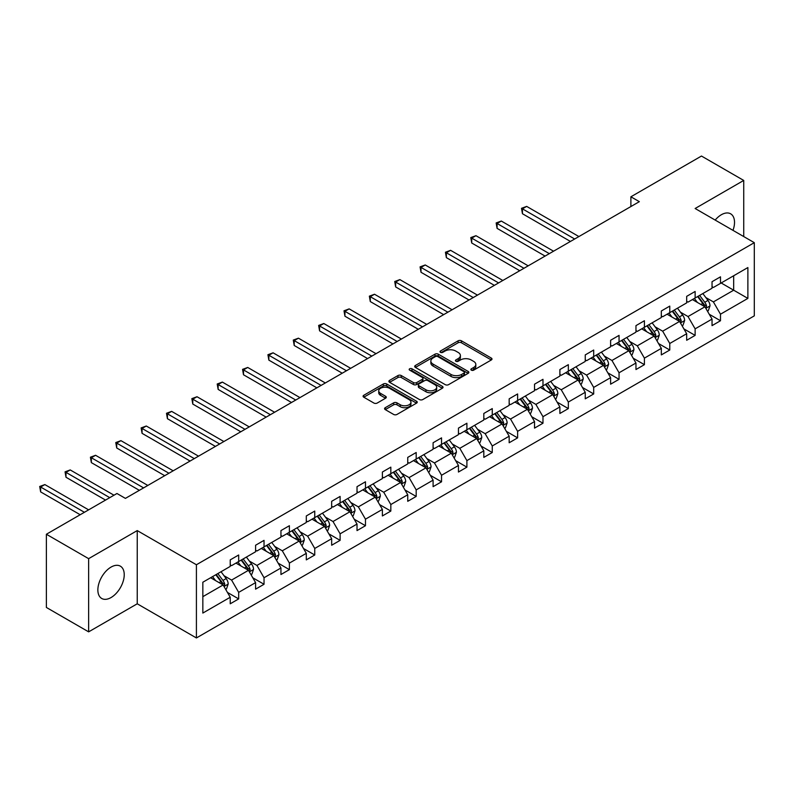 <?xml version="1.0" encoding="UTF-8"?>
<svg xmlns="http://www.w3.org/2000/svg" width="794" height="794" viewBox="0 0 794 794"><rect width="100%" height="100%" fill="white"/><g stroke="black" fill="none" stroke-linecap="round" stroke-linejoin="round"><path stroke-width="1.19" d="M471.348 370.163A1.648 0.953 0 0 0 473.671 370.163L491.297 359.98A2.342 1.36 0 0 0 491.992 359.027A2.342 1.36 0 0 0 491.297 358.064L461.433 340.825A2.342 1.36 0 0 0 458.118 340.825L440.481 350.998A1.648 0.953 0 0 0 440.005 351.673A1.648 0.953 0 0 0 440.481 352.347A1.648 0.953 0 0 0 442.804 352.347L445.087 351.027A7.513 4.337 0 0 1 455.706 351.027L458.198 352.467A7.513 4.337 0 0 1 460.401 355.523A7.513 4.337 0 0 1 458.198 358.59L455.915 359.91A1.648 0.953 0 0 0 455.438 360.585A1.648 0.953 0 0 0 455.915 361.25A1.648 0.953 0 0 0 458.237 361.25L460.52 359.94A7.513 4.337 0 0 1 471.14 359.94L473.631 361.369A7.513 4.337 0 0 1 475.824 364.436A7.513 4.337 0 0 1 473.631 367.503L471.348 368.823A1.648 0.953 0 0 0 470.862 369.488A1.648 0.953 0 0 0 471.348 370.163L471.348 368.823M111.041 597.554A18.649 10.769 120 0 0 123.229 581.119A18.649 10.769 120 0 0 120.37 566.172A18.649 10.769 120 0 0 111.041 567.095A18.649 10.769 120 0 0 98.863 583.53A18.649 10.769 120 0 0 101.721 598.478A18.649 10.769 120 0 0 111.041 597.554M732.991 230.359A18.649 10.769 120 0 0 730.659 213.824A18.649 10.769 120 0 0 721.329 214.747A18.649 10.769 120 0 0 715.176 220.077M385.269 407.689A2.342 1.36 0 0 0 384.584 408.652A2.342 1.36 0 0 0 385.269 409.615L393.645 414.448A2.342 1.36 0 0 0 396.96 414.448L416.542 403.144A2.342 1.36 0 0 0 417.237 402.181A2.342 1.36 0 0 0 416.542 401.228L386.678 383.978A2.342 1.36 0 0 0 383.353 383.978L363.781 395.283A2.342 1.36 0 0 0 363.086 396.246A2.342 1.36 0 0 0 363.781 397.199L373.895 403.044A2.342 1.36 0 0 0 377.219 403.044L385.596 398.211A2.342 1.36 0 0 0 386.281 397.248A2.342 1.36 0 0 0 385.596 396.295L380.574 393.397A6.273 3.623 0 0 1 378.738 390.837A6.273 3.623 0 0 1 382.619 387.482A6.273 3.623 0 0 1 389.457 388.266L409.118 399.62A6.273 3.623 0 0 1 410.955 402.181A6.273 3.623 0 0 1 407.084 405.536A6.273 3.623 0 0 1 400.245 404.751L396.96 402.856A2.342 1.36 0 0 0 393.645 402.856L385.269 407.689L385.269 409.615L393.645 404.811L393.645 402.856M137.243 530.591L88.64 558.658L46.38 534.253L46.38 607.46L88.64 631.855L137.243 603.797L196.416 637.959L196.416 564.752L137.243 530.591L137.243 603.797M743.73 236.562L743.73 180.437L695.127 208.504L754.3 242.666L196.416 564.752M743.73 180.437L701.469 156.041L630.893 196.793L630.893 206.549M46.38 534.253L116.956 493.501L125.412 498.384L639.339 201.666L630.893 196.793M445.255 384.653A2.342 1.36 0 0 0 448.57 384.653L468.152 373.349A2.342 1.36 0 0 0 468.837 372.386A2.342 1.36 0 0 0 468.152 371.433L438.288 354.184A2.342 1.36 0 0 0 434.963 354.184L415.381 365.488A2.342 1.36 0 0 0 414.696 366.451A2.342 1.36 0 0 0 415.381 367.404L445.255 384.653M410.319 370.52A1.648 0.953 0 0 1 411.987 370.748L411.987 368.793L442.347 386.331A2.342 1.36 0 0 1 443.032 387.283A2.342 1.36 0 0 1 442.347 388.246L422.765 399.551A2.342 1.36 0 0 1 419.45 399.551L389.576 382.301L389.576 380.386A2.342 1.36 0 0 0 388.891 381.348A2.342 1.36 0 0 0 389.576 382.301M389.576 380.386L397.963 375.552A2.342 1.36 0 0 1 401.278 375.552L413.396 382.549A2.342 1.36 0 0 0 416.711 382.549L422.269 379.334A2.342 1.36 0 0 0 422.954 378.381A2.342 1.36 0 0 0 422.269 377.418L409.664 370.143A1.648 0.953 0 0 1 409.178 369.468A1.648 0.953 0 0 1 410.19 368.595A1.648 0.953 0 0 1 411.987 368.793M88.64 558.658L88.64 631.855M202.837 582.23L230.23 566.42L230.23 559.879L238.676 554.996L238.676 561.537L255.589 551.77L255.589 545.24L264.035 540.357L264.035 546.897L280.947 537.131L280.947 530.591L289.393 525.717L289.393 532.258L306.305 522.492L306.305 515.951L314.752 511.078L314.752 517.609L331.664 507.852L331.664 501.312L340.11 496.429L340.11 502.969L357.022 493.213L357.022 486.672L365.468 481.789L365.468 488.33L382.38 478.574L382.38 472.033L390.827 467.15L390.827 473.69L407.739 463.934L407.739 457.394L416.185 452.511L416.185 459.051L433.097 449.295L433.097 442.754L441.543 437.871L441.543 444.412L458.456 434.646L458.456 428.115L466.902 423.232L466.902 429.772L483.814 420.006L483.814 413.466L492.26 408.592L492.26 415.133L509.172 405.367L509.172 398.826L517.619 393.953L517.619 400.494L534.531 390.727L534.531 384.187L542.977 379.314L542.977 385.844L559.889 376.088L559.889 369.547L568.335 364.664L568.335 371.205L585.247 361.449L585.247 354.908L593.694 350.025L593.694 356.566L610.606 346.809L610.606 340.269L619.052 335.386L619.052 341.926L635.964 332.17L635.964 325.629L644.41 320.746L644.41 327.287L661.323 317.531L661.323 310.99L669.769 306.107L669.769 312.647L686.681 302.881L686.681 296.351L695.127 291.467L695.127 298.008L712.039 288.242L712.039 281.701L720.486 276.828L720.486 283.369L747.879 267.548L747.879 298.395L720.486 314.206L720.486 320.746L712.039 325.629L712.039 319.089L695.127 328.845L695.127 335.386L686.681 340.269L686.681 333.728L669.769 343.484L669.769 350.025L661.323 354.908L661.323 348.368L644.41 358.134L644.41 364.664L635.964 369.547L635.964 363.007L619.052 372.773L619.052 379.314L610.606 384.187L610.606 377.646L593.694 387.412L593.694 393.953L585.247 398.826L585.247 392.296L568.335 402.052L568.335 408.592L559.889 413.476L559.889 406.935L542.977 416.691L542.977 423.232L534.531 428.115L534.531 421.574L517.619 431.331L517.619 437.871L509.172 442.754L509.172 436.214L492.26 445.97L492.26 452.511L483.814 457.394L483.814 450.853L466.902 460.609L466.902 467.15L458.456 472.033L458.456 465.492L441.543 475.259L441.543 481.789L433.097 486.672L433.097 480.132L416.185 489.898L416.185 496.439L407.739 501.312L407.739 494.771L390.827 504.537L390.827 511.078L382.38 515.951L382.38 509.411L365.468 519.177L365.468 525.717L357.022 530.591L357.022 524.06L340.11 533.816L340.11 540.357L331.664 545.24L331.664 538.699L314.752 548.456L314.752 554.996L306.305 559.879L306.305 553.339L289.393 563.095L289.393 569.635L280.947 574.519L280.947 567.978L264.035 577.734L264.035 584.275L255.589 589.158L255.589 582.617L238.676 592.374L238.676 598.914L230.23 603.797L230.23 597.257L202.837 613.067L202.837 582.23M196.416 637.959L754.3 315.863L754.3 242.666M235.977 563.095L248.482 570.32L231.58 580.077L224.027 575.719M231.58 580.077L238.676 592.374M248.482 570.32L255.589 582.617M230.23 564.852L231.58 565.636L238.676 561.537M261.335 548.456L273.841 555.681L256.938 565.437L249.385 561.08M256.938 565.437L264.035 577.734M273.841 555.681L280.947 567.978M255.589 550.212L256.938 550.996L264.035 546.897M286.694 533.816L299.199 541.042L282.297 550.798L274.744 546.441M282.297 550.798L289.393 563.095M299.199 541.042L306.305 553.339M280.947 535.573L282.297 536.357L289.393 532.258M312.052 519.177L324.557 526.402L307.655 536.158L300.102 531.801M307.655 536.158L314.752 548.456M324.557 526.402L331.664 538.699M306.305 520.933L307.655 521.718L314.752 517.609M337.41 504.537L349.916 511.753L333.014 521.519L325.461 517.152M333.014 521.519L340.11 533.816M349.916 511.753L357.022 524.06M331.664 506.294L333.014 507.068L340.11 502.969M362.769 489.898L375.274 497.113L358.372 506.88L350.819 502.513M358.372 506.88L365.468 519.177M375.274 497.113L382.38 509.411M357.022 491.655L358.372 492.429L365.468 488.33M388.127 475.259L400.633 482.474L383.73 492.24L376.177 487.873M383.73 492.24L390.827 504.537M400.633 482.474L407.739 494.771M382.38 477.015L383.73 477.789L390.827 473.69M413.485 460.609L425.991 467.835L409.089 477.601L401.536 473.234M409.089 477.601L416.185 489.898M425.991 467.835L433.097 480.132M407.739 462.366L409.089 463.15L416.185 459.051M438.844 445.97L451.349 453.195L434.447 462.952L426.894 458.595M434.447 462.952L441.543 475.259M451.349 453.195L458.456 465.492M433.097 447.727L434.447 448.511L441.543 444.412M464.202 431.331L476.708 438.556L459.805 448.312L452.252 443.955M459.805 448.312L466.902 460.609M476.708 438.556L483.814 450.853M458.456 433.087L459.805 433.871L466.902 429.772M489.561 416.691L502.066 423.917L485.164 433.673L477.611 429.316M485.164 433.673L492.26 445.97M502.066 423.917L509.172 436.214M483.814 418.448L485.164 419.232L492.26 415.133M514.919 402.052L527.424 409.277L510.522 419.034L502.969 414.676M510.522 419.034L517.619 431.331M527.424 409.277L534.531 421.574M509.172 403.809L510.522 404.593L517.619 400.494M540.277 387.412L552.783 394.638L535.881 404.394L528.328 400.037M535.881 404.394L542.977 416.691M552.783 394.638L559.889 406.935M534.531 389.169L535.881 389.943L542.977 385.844M565.636 372.773L578.141 379.989L561.239 389.755L553.686 385.388M561.239 389.755L568.335 402.052M578.141 379.989L585.247 392.296M559.889 374.53L561.239 375.304L568.335 371.205M590.994 358.134L603.5 365.349L586.597 375.115L579.044 370.748M586.597 375.115L593.694 387.412M603.5 365.349L610.606 377.646M585.247 359.89L586.597 360.665L593.694 356.566M616.352 343.484L628.858 350.71L611.956 360.476L604.403 356.109M611.956 360.476L619.052 372.773M628.858 350.71L635.964 363.007M610.606 345.241L611.956 346.025L619.052 341.926M641.711 328.845L654.216 336.07L637.314 345.827L629.761 341.47M637.314 345.827L644.41 358.134M654.216 336.07L661.323 348.368M635.964 330.602L637.314 331.386L644.41 327.287M667.069 314.206L679.575 321.431L662.672 331.187L655.119 326.83M662.672 331.187L669.769 343.484M679.575 321.431L686.681 333.728M661.323 315.962L662.672 316.746L669.769 312.647M692.428 299.566L704.933 306.792L688.031 316.548L680.478 312.191M688.031 316.548L695.127 328.845M704.933 306.792L712.039 319.089M686.681 301.323L688.031 302.107L695.127 298.008M721.16 282.972L733.676 290.197L713.389 301.909L705.836 297.552M713.389 301.909L720.486 314.206M747.879 298.395L733.676 290.197L733.676 275.756L747.879 267.548M712.039 286.684L713.389 287.468L720.486 283.369M202.837 596.671L223.124 584.96L210.618 577.734M223.124 584.96L230.23 597.257M709.25 314.255L720.486 320.746M683.892 328.895L695.127 335.386M658.534 343.534L669.769 350.025M633.175 358.183L644.41 364.664M607.817 372.823L619.052 379.314M582.459 387.462L593.694 393.953M557.1 402.101L568.335 408.592M531.742 416.741L542.977 423.232M506.383 431.38L517.619 437.871M481.025 446.02L492.26 452.511M455.667 460.659L466.902 467.15M430.308 475.298L441.543 481.789M404.95 489.948L416.185 496.439M379.592 504.587L390.827 511.078M354.233 519.226L365.468 525.717M328.875 533.866L340.11 540.357M303.516 548.505L314.752 554.996M278.158 563.144L289.393 569.635M252.8 577.784L264.035 584.275M227.441 592.423L238.676 598.914M472.003 370.391L473.631 369.458A7.513 4.337 0 0 0 475.824 366.391L475.824 364.436M460.401 355.523L460.401 357.479A7.513 4.337 0 0 1 458.198 360.545L456.57 361.488M491.297 358.064L491.297 359.98L461.433 342.77A2.342 1.36 0 0 0 458.118 342.77L441.136 352.576M468.123 373.369L438.288 356.139A2.342 1.36 0 0 0 434.963 356.139L415.411 367.423M464.004 373.061A1.648 0.953 0 0 0 464.49 372.386A1.648 0.953 0 0 0 464.004 371.721L437.782 356.585A1.648 0.953 0 0 0 435.459 356.585L433.058 357.975A7.513 4.337 0 0 0 430.854 361.042A7.513 4.337 0 0 0 433.058 364.099L450.982 374.45A7.513 4.337 0 0 0 461.602 374.45L464.004 373.061L464.004 375.016A1.648 0.953 0 0 0 464.49 374.341L464.49 372.386M430.854 361.042L430.854 362.987A7.513 4.337 0 0 0 433.058 366.054L433.058 364.099M464.004 375.016L461.602 376.406A7.513 4.337 0 0 1 450.982 376.406L433.058 366.054M389.616 382.321L397.963 377.507L397.963 375.552M422.954 378.381L422.954 380.326A2.342 1.36 0 0 1 422.269 381.289L416.711 384.495A2.342 1.36 0 0 1 413.396 384.495L401.278 377.507A2.342 1.36 0 0 0 397.963 377.507M411.987 370.748L442.318 388.266M425.961 389.804A6.273 3.623 0 0 0 432.799 390.588A6.273 3.623 0 0 0 436.68 387.244A6.273 3.623 0 0 0 434.844 384.673L427.916 380.673A2.342 1.36 0 0 0 424.592 380.673L419.034 383.889A2.342 1.36 0 0 0 418.349 384.842A2.342 1.36 0 0 0 419.034 385.805L425.961 389.804L425.961 391.75A6.273 3.623 0 0 0 432.799 392.544A6.273 3.623 0 0 0 436.68 389.189L436.68 387.244M418.349 384.842L418.349 386.797A2.342 1.36 0 0 0 419.034 387.75L419.034 385.805M425.961 391.75L419.034 387.75M410.955 402.181L410.955 404.136A6.273 3.623 0 0 1 407.084 407.481A6.273 3.623 0 0 1 400.245 406.697L396.96 404.811A2.342 1.36 0 0 0 393.645 404.811M378.738 390.837L378.738 392.782A6.273 3.623 0 0 0 380.574 395.343L380.574 393.397M385.566 398.231L380.574 395.343M416.513 403.163L386.678 385.934A2.342 1.36 0 0 0 383.353 385.934L363.811 397.218L363.781 395.283M707.474 311.179L708.317 310.692L710.005 305.809A6.332 3.662 -120 0 0 707.98 300.42L702.839 293.552M697.38 302.425L694.393 298.435M693.38 300.112L692.805 299.348M578.905 236.562L526.67 206.4L522.442 208.842L522.442 213.725L570.449 241.445M705.648 308.012L706.591 306.087A6.332 3.662 -120 0 0 704.774 302.276L699.633 295.408M698.045 296.321L703.563 303.695A3.226 1.866 60 0 1 704.149 304.678L706.591 306.087M697.598 296.579L702.74 303.447A6.332 3.662 60 0 1 704.328 306.434M522.442 213.725L521.509 208.306L574.677 239.004M521.509 208.306L526.67 206.4M682.115 325.818L682.959 325.332L684.646 320.458A6.332 3.662 -120 0 0 682.622 315.059L677.481 308.191M672.022 317.074L669.034 313.074M668.022 314.752L667.446 313.987M553.547 251.202L501.312 221.05L497.084 223.481L497.084 228.364L545.091 256.085M680.289 322.662L681.232 320.726A6.332 3.662 -120 0 0 679.416 316.915L674.275 310.047M672.687 310.96L678.205 318.344A3.226 1.866 60 0 1 678.791 319.317L681.232 320.726M672.24 311.218L677.381 318.086A6.332 3.662 60 0 1 678.969 321.074M497.084 228.364L496.151 222.945L549.319 253.643M496.151 222.945L501.312 221.05M656.757 340.467L657.601 339.971L659.288 335.098A6.332 3.662 -120 0 0 657.263 329.699L652.122 322.83M646.663 331.713L643.676 327.714M642.664 329.401L642.088 328.627M528.189 265.841L475.953 235.689L471.725 238.131L471.725 243.004L519.733 270.724M654.931 337.301L655.874 335.366A6.332 3.662 -120 0 0 654.058 331.555L648.916 324.686M647.328 325.609L652.847 332.984A3.226 1.866 60 0 1 653.432 333.956L655.874 335.366M646.882 325.858L652.023 332.726A6.332 3.662 60 0 1 653.601 335.713M471.725 243.004L470.792 237.585L523.961 268.283M470.792 237.585L475.953 235.689M631.399 355.107L632.242 354.62L633.93 349.737A6.332 3.662 -120 0 0 631.905 344.338L626.764 337.47M621.305 346.353L618.318 342.353M617.305 344.04L616.73 343.276M502.83 280.49L450.595 250.328L446.367 252.77L446.367 257.643L494.374 285.364M629.573 351.941L630.515 350.005A6.332 3.662 -120 0 0 628.699 346.194L623.558 339.326M621.97 340.249L627.488 347.623A3.226 1.866 60 0 1 628.074 348.606L630.515 350.005M621.523 340.497L626.664 347.365A6.332 3.662 60 0 1 628.243 350.362M446.367 257.643L445.434 252.234L498.602 282.922M445.434 252.234L450.595 250.328M606.04 369.746L606.884 369.26L608.571 364.377A6.332 3.662 -120 0 0 606.547 358.977L601.405 352.119M595.947 360.992L592.959 356.992M591.947 358.68L591.371 357.915M477.472 295.13L425.237 264.968L421.009 267.409L421.009 272.282L469.016 300.003M604.214 366.58L605.157 364.644A6.332 3.662 -120 0 0 603.341 360.833L598.2 353.965M596.612 354.888L602.13 362.263A3.226 1.866 60 0 1 602.715 363.245L605.157 364.644M596.165 355.136L601.306 362.004A6.332 3.662 60 0 1 602.884 365.002M421.009 272.282L420.076 266.873L473.244 297.561M420.076 266.873L425.237 264.968M580.682 384.385L581.526 383.899L583.213 379.016A6.332 3.662 -120 0 0 581.188 373.617L576.047 366.759M570.588 375.631L567.601 371.632M566.588 373.319L566.013 372.555M452.114 309.769L399.878 279.607L395.65 282.049L395.65 286.932L443.657 314.642M578.856 381.219L579.799 379.284A6.332 3.662 -120 0 0 577.982 375.473L572.841 368.615M571.253 369.528L576.772 376.902A3.226 1.866 60 0 1 577.357 377.884L579.799 379.284M570.807 369.786L575.948 376.644A6.332 3.662 60 0 1 577.526 379.641M395.65 286.932L394.717 281.513L447.885 312.211M394.717 281.513L399.878 279.607M555.324 399.025L556.167 398.538L557.854 393.655A6.332 3.662 -120 0 0 555.83 388.266L550.689 381.398M545.23 390.271L542.242 386.281M541.23 387.958L540.654 387.194M426.755 324.409L374.52 294.246L370.292 296.688L370.292 301.571L418.299 329.292M553.497 395.859L554.44 393.923A6.332 3.662 -120 0 0 552.624 390.112L547.483 383.254M545.895 384.167L551.413 391.541A3.226 1.866 60 0 1 551.999 392.524L554.44 393.923M545.448 384.425L550.589 391.283A6.332 3.662 60 0 1 552.167 394.281M370.292 301.571L369.359 296.152L422.527 326.85M369.359 296.152L374.52 294.246M529.965 413.664L530.809 413.178L532.496 408.295A6.332 3.662 -120 0 0 530.471 402.905L525.33 396.037M519.871 404.91L516.884 400.92M515.872 402.598L515.296 401.833M401.397 339.048L349.162 308.886L344.933 311.327L344.933 316.211L392.941 343.931M528.139 410.498L529.082 408.563A6.332 3.662 -120 0 0 527.266 404.761L522.124 397.893M520.536 398.806L526.055 406.181A3.226 1.866 60 0 1 526.64 407.163L529.082 408.563M520.09 399.064L525.231 405.933A6.332 3.662 60 0 1 526.809 408.92M344.933 316.211L344.001 310.791L397.169 341.489M344.001 310.791L349.162 308.886M504.607 428.303L505.45 427.817L507.138 422.934A6.332 3.662 -120 0 0 505.113 417.545L499.972 410.677M494.513 419.55L491.526 415.56M490.513 417.237L489.938 416.473M376.038 353.687L323.803 323.525L319.575 325.967L319.575 330.85L367.582 358.57M502.781 425.137L503.724 423.212A6.332 3.662 -120 0 0 501.907 419.401L496.766 412.533M495.178 413.446L500.696 420.82A3.226 1.866 60 0 1 501.282 421.803L503.724 423.212M494.731 413.704L499.873 420.572A6.332 3.662 60 0 1 501.451 423.559M319.575 330.85L318.642 325.431L371.81 356.129M318.642 325.431L323.803 323.525M479.248 442.943L480.092 442.457L481.779 437.583A6.332 3.662 -120 0 0 479.755 432.184L474.613 425.316M469.155 434.189L466.167 430.199M465.145 431.876L464.579 431.112M350.68 368.327L298.445 338.175L294.217 340.606L294.217 345.489L342.224 373.21M477.422 439.777L478.365 437.851A6.332 3.662 -120 0 0 476.549 434.04L471.408 427.172M469.82 428.085L475.338 435.459A3.226 1.866 60 0 1 475.924 436.442L478.365 437.851M469.373 428.343L474.514 435.211A6.332 3.662 60 0 1 476.092 438.199M294.217 345.489L293.284 340.07L346.452 370.768M293.284 340.07L298.445 338.175M453.89 457.592L454.734 457.096L456.421 452.223A6.332 3.662 -120 0 0 454.396 446.824L449.255 439.955M443.796 448.838L440.809 444.839M439.787 446.526L439.221 445.752M325.322 382.966L273.086 352.814L268.858 355.246L268.858 360.129L316.866 387.849M452.064 454.426L453.007 452.491A6.332 3.662 -120 0 0 451.191 448.679L446.049 441.811M444.461 442.734L449.98 450.109A3.226 1.866 60 0 1 450.565 451.081L453.007 452.491M444.015 442.983L449.156 449.851A6.332 3.662 60 0 1 450.734 452.838M268.858 360.129L267.925 354.71L321.094 385.408M267.925 354.71L273.086 352.814M428.532 472.232L429.375 471.745L431.063 466.862A6.332 3.662 -120 0 0 429.038 461.463L423.897 454.595M418.438 463.478L415.451 459.478M414.428 461.165L413.863 460.391M299.963 397.605L247.728 367.453L243.5 369.895L243.5 374.768L291.507 402.489M426.706 469.065L427.648 467.13A6.332 3.662 -120 0 0 425.832 463.319L420.691 456.451M419.103 457.374L424.621 464.748A3.226 1.866 60 0 1 425.207 465.721L427.648 467.13M418.656 457.622L423.798 464.49A6.332 3.662 60 0 1 425.376 467.477M243.5 374.768L242.567 369.359L295.735 400.047M242.567 369.359L247.728 367.453M403.173 486.871L404.017 486.385L405.704 481.501A6.332 3.662 -120 0 0 403.68 476.102L398.538 469.244M393.08 478.117L390.092 474.117M389.07 475.805L388.504 475.04M274.605 412.255L222.37 382.093L218.142 384.534L218.142 389.407L266.149 417.128M401.347 483.705L402.29 481.769A6.332 3.662 -120 0 0 400.474 477.958L395.333 471.09M393.745 472.013L399.263 479.387A3.226 1.866 60 0 1 399.848 480.37L402.29 481.769M393.298 472.261L398.439 479.129A6.332 3.662 60 0 1 400.017 482.127M218.142 389.407L217.209 383.998L270.377 414.686M217.209 383.998L222.37 382.093M377.815 501.51L378.659 501.024L380.346 496.141A6.332 3.662 -120 0 0 378.321 490.742L373.18 483.883M367.721 492.756L364.734 488.757M363.712 490.444L363.146 489.68M249.247 426.894L197.011 396.732L192.783 399.174L192.783 404.057L240.79 431.767M375.989 498.344L376.932 496.409A6.332 3.662 -120 0 0 375.115 492.598L369.974 485.739M368.386 486.653L373.905 494.027A3.226 1.866 60 0 1 374.49 495.009L376.932 496.409M367.94 486.911L373.081 493.769A6.332 3.662 60 0 1 374.659 496.766M192.783 404.057L191.85 398.638L245.018 429.336M191.85 398.638L197.011 396.732M352.457 516.15L353.3 515.663L354.987 510.78A6.332 3.662 -120 0 0 352.963 505.391L347.822 498.523M342.363 507.396L339.375 503.406M338.353 505.083L337.787 504.319M223.888 441.533L171.653 411.371L167.425 413.813L167.425 418.696L215.432 446.417M350.63 512.984L351.573 511.048A6.332 3.662 -120 0 0 349.757 507.237L344.616 500.379M343.028 501.292L348.546 508.666A3.226 1.866 60 0 1 349.132 509.649L351.573 511.048M342.581 501.55L347.722 508.408A6.332 3.662 60 0 1 349.3 511.405M167.425 418.696L166.492 413.277L219.66 443.975M166.492 413.277L171.653 411.371M327.098 530.789L327.942 530.303L329.629 525.42A6.332 3.662 -120 0 0 327.604 520.03L322.463 513.162M317.005 522.035L314.017 518.045M312.995 519.723L312.429 518.958M198.53 456.173L146.294 426.011L142.066 428.452L142.066 433.335L190.074 461.056M325.272 527.623L326.215 525.688A6.332 3.662 -120 0 0 324.399 521.876L319.257 515.018M317.669 515.931L323.188 523.306A3.226 1.866 60 0 1 323.773 524.288L326.215 525.688M317.223 516.189L322.364 523.057A6.332 3.662 60 0 1 323.942 526.045M142.066 433.335L141.133 427.916L194.302 458.614M141.133 427.916L146.294 426.011M301.74 545.428L302.583 544.942L304.271 540.059A6.332 3.662 -120 0 0 302.246 534.67L297.105 527.802M291.646 536.675L288.659 532.685M287.636 534.362L287.071 533.598M173.171 470.812L120.936 440.65L116.708 443.092L116.708 447.975L164.715 475.695M299.914 542.262L300.857 540.337A6.332 3.662 -120 0 0 299.04 536.526L293.899 529.658M292.311 530.571L297.829 537.945A3.226 1.866 60 0 1 298.415 538.928L300.857 540.337M291.864 530.829L297.006 537.697A6.332 3.662 60 0 1 298.584 540.684M116.708 447.975L115.775 442.556L168.943 473.254M115.775 442.556L120.936 440.65M276.381 560.068L277.225 559.581L278.912 554.698A6.332 3.662 -120 0 0 276.888 549.309L271.747 542.441M266.288 551.314L263.3 547.324M262.278 549.001L261.712 548.237M147.813 485.452L95.578 455.29L91.35 457.731L91.35 462.614L139.357 490.335M274.555 556.902L275.498 554.976A6.332 3.662 -120 0 0 273.682 551.165L268.541 544.297M266.953 545.21L272.471 552.584A3.226 1.866 60 0 1 273.057 553.567L275.498 554.976M266.506 545.468L271.647 552.336A6.332 3.662 60 0 1 273.225 555.324M91.35 462.614L90.417 457.195L143.585 487.893M90.417 457.195L95.578 455.29M251.023 574.707L251.867 574.221L253.554 569.348A6.332 3.662 -120 0 0 251.529 563.948L246.388 557.08M240.929 565.963L237.942 561.963M236.92 563.641L236.354 562.877M113.999 495.218L70.219 469.939L65.991 472.37L65.991 477.254L105.542 500.091M249.197 571.551L250.14 569.616A6.332 3.662 -120 0 0 248.323 565.804L243.182 558.936M241.594 559.849L247.113 567.234A3.226 1.866 60 0 1 247.698 568.206L250.14 569.616M241.148 560.107L246.289 566.976A6.332 3.662 60 0 1 247.867 569.963M65.991 477.254L65.058 471.834L109.77 497.649M65.058 471.834L70.219 469.939M225.665 589.356L226.508 588.86L228.196 583.987A6.332 3.662 -120 0 0 226.171 578.588L221.03 571.72M215.571 580.603L212.584 576.603M211.561 578.29L210.996 577.516M88.64 509.857L44.861 484.578L40.633 487.02L40.633 491.893L80.184 514.73M223.839 586.19L224.771 584.255A6.332 3.662 -120 0 0 222.965 580.444L217.824 573.576M216.236 574.499L221.754 581.873A3.226 1.866 60 0 1 222.34 582.846L224.771 584.255M215.789 574.747L220.93 581.615A6.332 3.662 60 0 1 222.509 584.602M40.633 491.893L39.7 486.474L84.412 512.299M39.7 486.474L44.861 484.578M473.631 369.458L473.631 367.503M455.915 361.25L455.915 359.91M458.198 360.545L458.198 358.59M440.481 352.347L440.481 350.998M458.118 342.77L458.118 340.825M461.433 342.77L461.433 340.825M415.381 367.404L415.381 365.488M434.963 356.139L434.963 354.184M438.288 356.139L438.288 354.184M468.152 373.349L468.152 371.433M450.982 376.406L450.982 374.45M461.602 376.406L461.602 374.45M401.278 377.507L401.278 375.552M413.396 384.495L413.396 382.549M416.711 384.495L416.711 382.549M422.269 381.289L422.269 379.334M442.347 388.246L442.347 386.331M396.96 404.811L396.96 402.856M400.245 406.697L400.245 404.751M385.596 398.211L385.596 396.295M383.353 385.934L383.353 383.978M386.678 385.934L386.678 383.978M416.542 403.144L416.542 401.228M705.826 308.33L709.965 305.938M704.774 302.276L707.98 300.42M700.943 304.489L702.74 303.447M680.468 322.969L684.607 320.578M679.416 316.915L682.622 315.059M675.585 319.128L677.381 318.086M655.11 337.609L659.248 335.217M654.058 331.555L657.263 329.699M650.226 333.768L652.023 332.726M629.751 352.248L633.89 349.856M628.699 346.194L631.905 344.338M624.868 348.407L626.664 347.365M604.393 366.888L608.532 364.496M603.341 360.833L606.547 358.977M599.51 363.047L601.306 362.004M579.034 381.527L583.173 379.135M577.982 375.473L581.188 373.617M574.151 377.686L575.948 376.644M553.676 396.166L557.815 393.774M552.624 390.112L555.83 388.266M548.793 392.325L550.589 391.283M528.318 410.816L532.456 408.424M527.266 404.761L530.471 402.905M523.435 406.965L525.231 405.933M502.959 425.455L507.098 423.063M501.907 419.401L505.113 417.545M498.076 421.604L499.873 420.572M477.601 440.094L481.74 437.702M476.549 434.04L479.755 432.184M472.718 436.253L474.514 435.211M452.243 454.734L456.381 452.342M451.191 448.679L454.396 446.824M447.359 450.893L449.156 449.851M426.884 469.373L431.023 466.981M425.832 463.319L429.038 461.463M422.001 465.532L423.798 464.49M401.526 484.012L405.665 481.621M400.474 477.958L403.68 476.102M396.643 480.172L398.439 479.129M376.167 498.652L380.306 496.26M375.115 492.598L378.321 490.742M371.284 494.811L373.081 493.769M350.809 513.291L354.948 510.899M349.757 507.237L352.963 505.391M345.926 509.45L347.722 508.408M325.451 527.931L329.589 525.549M324.399 521.876L327.604 520.03M320.568 524.09L322.364 523.057M300.092 542.58L304.231 540.188M299.04 536.526L302.246 534.67M295.209 538.729L297.006 537.697M274.734 557.219L278.873 554.827M273.682 551.165L276.888 549.309M269.851 553.378L271.647 552.336M249.376 571.859L253.514 569.467M248.323 565.804L251.529 563.948M244.492 568.018L246.289 566.976M224.017 586.498L228.156 584.106M222.965 580.444L226.171 578.588M219.134 582.657L220.93 581.615"/></g></svg>
